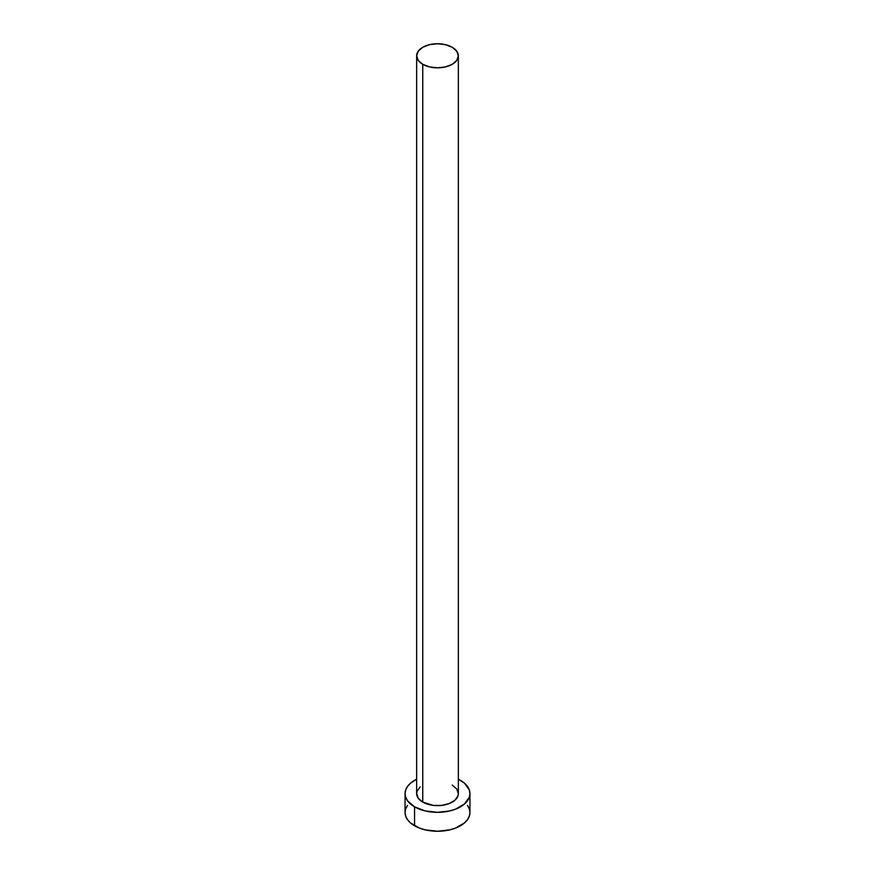 <?xml version="1.0" encoding="UTF-8"?>
<svg xmlns="http://www.w3.org/2000/svg" width="875" height="875" viewBox="0 0 875 875"><rect width="100%" height="100%" fill="white"/><g stroke="black" fill="none" stroke-linecap="round" stroke-linejoin="round"><path stroke-width="1.31" d="M416.642 55.792L418.239 60.397L422.756 64.302L429.516 66.916L437.5 67.823L445.484 66.916L452.244 64.302L456.761 60.397L458.358 55.792L456.761 51.188L452.244 47.272L445.484 44.669L437.5 43.75L429.516 44.669L422.756 47.272L418.239 51.188L416.642 55.792L416.642 793.603A20.858 12.042 0 0 0 422.756 802.113L422.756 64.302A20.858 12.042 180 0 1 416.642 55.792A20.858 12.042 180 0 1 429.516 44.669A20.858 12.042 180 0 1 452.244 47.272A20.858 12.042 180 0 1 458.358 55.792A20.858 12.042 180 0 1 445.484 66.916A20.858 12.042 180 0 1 422.756 64.302L422.756 802.113A20.858 12.042 0 0 0 445.484 804.727A20.858 12.042 0 0 0 458.358 793.603L457.953 795.955L454.836 800.297L449.083 803.611L441.569 805.416L433.431 805.416L422.756 802.113L418.239 798.208L416.642 793.603L417.047 791.252L420.164 786.92M407.531 805.35L405.683 808.872L405.059 812.525A32.441 18.725 0 0 0 414.564 825.759L414.564 806.848L425.086 810.906L437.5 812.328L449.914 810.906L455.525 809.178L464.472 804.005L469.317 797.256L469.941 793.603L469.317 789.95L464.472 783.202L458.358 779.253A32.441 18.725 180 0 1 460.436 780.358A32.441 18.725 180 0 1 469.941 793.603A32.441 18.725 180 0 1 449.914 810.906A32.441 18.725 180 0 1 414.564 806.848L414.564 825.759A32.441 18.725 0 0 0 449.914 829.828A32.441 18.725 0 0 0 469.941 812.525L469.317 808.872L467.469 805.35M414.564 806.848A32.441 18.725 180 0 1 405.059 793.603A32.441 18.725 180 0 1 416.642 779.253L410.528 783.202L407.531 786.439L405.683 789.95L405.059 793.603L405.683 797.256L407.531 800.767L414.564 806.848M452.244 785.094L456.761 788.998L458.358 793.603L458.358 55.792M405.059 793.603L405.059 812.525L405.683 816.178L407.531 819.689L410.528 822.927L419.475 828.089L425.086 829.828L437.5 831.25L449.914 829.828L455.525 828.089L464.472 822.927L467.469 819.689L469.317 816.178L469.941 812.525L469.941 793.603"/></g></svg>
